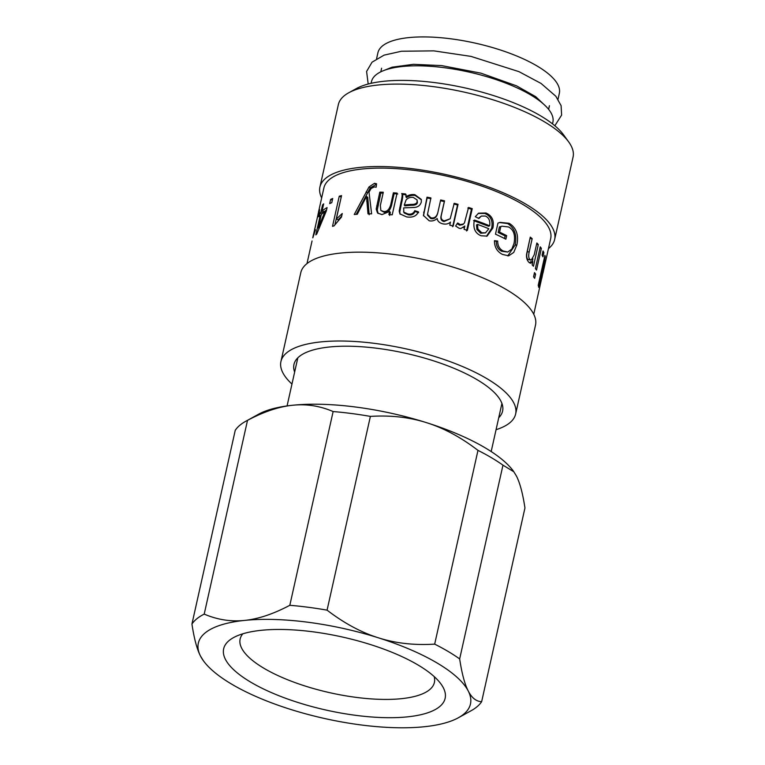 <?xml version="1.0" encoding="UTF-8"?>
<svg xmlns="http://www.w3.org/2000/svg" width="765" height="765" viewBox="0 0 765 765"><rect width="100%" height="100%" fill="white"/><g stroke="black" fill="none" stroke-linecap="round" stroke-linejoin="round"><path stroke-width="1.15" d="M203.394 660.759L200.535 656.14C197.007 649.342 194.138 638.641 191.939 624.049L235.247 430.293A151.04 49.811 12.6 0 1 245.775 421.266L258.503 414.248A139.421 45.986 12.6 0 1 292.708 405.249A139.421 45.986 12.6 0 1 426.574 422.682A139.421 45.986 12.6 0 1 513.487 471.24L516.346 475.859C519.875 482.658 522.744 493.349 524.953 507.95L481.644 701.696C476.222 701.457 471.766 697.9 468.257 691.015A139.421 45.986 12.6 0 1 458.388 717.752A139.421 45.986 12.6 0 1 424.173 726.75A139.421 45.986 12.6 0 1 290.308 709.318A139.421 45.986 12.6 0 1 203.394 660.759A139.421 45.986 12.6 0 1 200.535 656.14A139.421 45.986 12.6 0 1 244.618 620.405A139.421 45.986 12.6 0 1 378.484 637.847A139.421 45.986 12.6 0 1 468.257 691.015C464.728 684.216 461.869 673.516 459.66 658.923L502.968 465.168L513.889 471.795M434.166 676.566A99.526 32.828 12.6 0 1 434.396 682.447A99.526 32.828 12.6 0 1 330.107 692.765A99.526 32.828 12.6 0 1 240.134 639.024A99.526 32.828 12.6 0 1 242.849 633.803M261.334 630.303A113.469 37.418 -167.4 0 0 233.488 637.627A113.469 37.418 -167.4 0 0 326.234 710.102A113.469 37.418 -167.4 0 0 441.003 684.015A113.469 37.418 -167.4 0 0 261.334 630.303M434.673 644.13C414.41 645.411 395.677 643.317 378.484 637.847C361.262 632.454 344.126 623.226 327.076 610.154L370.384 416.399C390.647 415.118 409.371 417.212 426.574 422.682C443.786 428.075 460.922 437.303 477.982 450.375L434.673 644.13A151.04 49.811 12.6 0 1 459.66 658.923M245.775 421.266A151.04 49.811 12.6 0 1 247.516 420.348C263.963 411.647 279.034 406.617 292.708 405.249C306.411 403.796 319.885 405.899 333.129 411.551A151.04 49.811 12.6 0 1 370.384 416.399M477.982 450.375A151.04 49.811 12.6 0 1 502.968 465.168M191.939 624.049A151.04 49.811 12.6 0 1 204.207 614.104L247.516 420.348M333.129 411.551L289.82 605.297A151.04 49.811 12.6 0 1 327.076 610.154M481.644 701.696A151.04 49.811 12.6 0 1 471.106 710.733L458.388 717.752M289.82 605.297C273.363 614.008 258.302 619.038 244.618 620.405C230.915 621.859 217.442 619.755 204.207 614.104M552.512 123.873L552.875 122.237A92.948 30.657 -167.4 0 0 499.66 80.841A92.948 30.657 -167.4 0 0 397.255 67.148A92.948 30.657 -167.4 0 0 371.455 81.683L371.092 83.318M558.02 99.249L559.339 93.33A92.948 30.657 -167.4 0 0 506.114 51.944A92.948 30.657 -167.4 0 0 403.71 38.25A92.948 30.657 -167.4 0 0 377.92 52.775L376.59 58.695M324.781 211.867A116.184 38.317 -167.4 0 0 321.319 214.401L318.297 227.932L324.781 211.867L325.766 212.211M319.005 228.152L318.297 227.932M322.055 213.923L323.413 211.436M323.385 205.163L322.543 204.915A116.184 38.317 12.6 0 1 323.672 203.853L322.075 211.025L324.236 211.695L326.569 209.897M323.126 212.737L320.937 212.087L322.543 204.915M321.931 213.884L319.847 213.301A116.184 38.317 12.6 0 1 320.937 212.087M321.023 215.72L320.181 215.472A116.184 38.317 -167.4 0 0 319.091 216.677L319.847 213.301M322.075 211.025A116.184 38.317 12.6 0 1 327.085 207.592L326.33 210.968L316.758 234.014A116.184 38.317 -167.4 0 0 315.84 234.884L320.181 215.472M330.623 199.426A116.184 38.317 12.6 0 1 332.718 198.489L331.781 202.668A116.184 38.317 -167.4 0 0 329.686 203.605L330.623 199.426L332.364 200.076M335.06 224.04L341.247 197.007M341.094 197.054L339.239 196.232A116.184 38.317 12.6 0 1 341.553 195.611L336.323 219.048L338.13 219.88L341.668 216.16M336.323 219.048L342.261 213.512L341.467 217.078L333.999 225.914A116.184 38.317 -167.4 0 0 332.517 226.316L339.239 196.232M356.232 214.334L370.289 187.836L376.495 184.298M369.16 214.745L367.774 197.332L366.492 196.433L357.284 214.257A116.184 38.317 -167.4 0 0 354.243 214.506L369.007 186.937L374.496 183.323L376.562 183.763L376.17 187.215L374.315 186.899L371.111 188.506L369.017 192.168L371.627 213.827A116.184 38.317 -167.4 0 0 367.984 213.837L366.492 196.433M368.022 202.285L366.76 201.386M378.139 213.454L377.25 209.983L380.846 193.048L379.803 192.149A116.184 38.317 12.6 0 1 383.303 192.244L380.348 205.45L380.846 210.461L384.326 212.345C387.597 212.928 389.997 210.662 391.498 205.546L394.147 193.688L397.771 193.985M380.846 193.048L383.112 193.105M389.653 215.443L390.341 212.354L389.576 211.475L381.965 214.602L377.566 213.014L376.208 209.084L379.803 192.149M394.147 193.688L393.382 192.799A116.184 38.317 12.6 0 1 397.083 193.096L392.225 214.822A116.184 38.317 -167.4 0 0 388.888 214.554L389.576 211.475M380.846 210.461L383.437 211.446C386.784 212.039 389.213 209.773 390.733 204.657L393.382 192.799M477.503 224.394L476.528 224.91L476.911 229.519L480.669 233.229L485.498 232.866L488.816 228.745A116.184 38.317 -167.4 0 0 477.503 224.394L477.905 229.012L481.749 232.751L485.498 232.866M473.535 220.597L488.481 226.239L489.677 225.809C490.327 220.76 488.864 217.499 485.306 216.036L481.348 216.065L478.421 218.264M478.182 213.416L484.895 213.492C490.834 216.065 493.081 221.028 491.627 228.381L486.464 236.289M481.348 216.065L478.861 218.484L475.275 216.705L478.613 213.158L485.976 213.014C492.038 215.634 494.343 220.626 492.89 227.989L487.114 236.098L481.099 235.773C475.285 233.402 472.98 228.486 474.195 221.028L474.434 220.052A116.184 38.317 12.6 0 1 489.677 225.809M494.467 241.195L497.69 241.071C497.661 245.747 499.507 249.065 503.227 251.006L507.75 252.039L511.852 249.046L514.004 243.48C515.543 235.199 513.726 229.701 508.562 226.976L501.993 226.201L499.392 226.947L498.158 232.493L505.11 235.916L504.537 238.508M496.284 241.405C496.236 246.081 498.034 249.371 501.677 251.274L507.75 252.039M499.507 222.548L507.635 223.571C514.663 228.008 517.15 235.18 515.103 245.077L507.759 255.883M505.11 235.916L506.66 235.649L505.866 239.196A116.184 38.317 -167.4 0 0 495.481 234.186L497.958 223.084L500.109 222.386L509.184 223.294C516.356 227.817 518.919 235.027 516.863 244.934L513.736 252.44L508.668 255.826L502.481 254.42C497.087 251.637 494.419 247.057 494.458 240.669L497.69 241.071M498.158 232.493L499.564 232.158A116.184 38.317 12.6 0 1 506.66 235.649M499.392 226.947L500.798 226.603L499.564 232.158M501.993 226.201L500.798 226.603M529.973 238.479L527.219 251.848C526.31 255.768 526.588 258.321 528.051 259.517L531.245 260.138L534.2 254.85L536.858 242.993A116.184 38.317 12.6 0 1 538.292 244.532L533.444 266.258A116.184 38.317 -167.4 0 0 532.144 264.872L532.832 261.793L530.661 263.256L529.026 262.452C527.018 260.416 526.215 257.633 526.597 254.133L530.269 237.121A116.184 38.317 12.6 0 1 532.172 238.67L529.217 251.876C528.319 255.797 528.605 258.36 530.097 259.584L531.245 260.138M532.832 261.793L530.738 261.668L529.581 262.883M532.928 258.866L532.287 261.754M536.542 244.408L538.292 244.532M530.164 238.642L532.172 238.67M534.19 273.966L535.615 274.109L534.668 278.336A116.184 38.317 -167.4 0 0 533.549 276.825L534.496 272.598A116.184 38.317 12.6 0 1 535.615 274.109M539.947 248.214L541.371 248.357L536.514 270.083A116.184 38.317 -167.4 0 0 535.395 268.572L540.253 246.846A116.184 38.317 12.6 0 1 541.371 248.357M542.691 252.479L543.886 252.641L542.949 256.83A116.184 38.317 -167.4 0 0 542.089 255.156L543.026 250.977A116.184 38.317 12.6 0 1 543.886 252.641M545.302 261.324L541.802 278.269M539.019 281.797L539.698 281.912L545.617 260.09A116.184 38.317 12.6 0 1 545.522 261.372M544.632 256.715L545.302 256.83L539.698 281.912M544.374 264.92L538.713 287.372A116.184 38.317 -167.4 0 0 538.225 285.335L544.929 255.367A116.184 38.317 12.6 0 1 545.302 256.83M533.76 314.281L544.623 264.967M467.826 208.061L471.431 209.228L466.574 230.954M457.097 223.619L459.612 225.216L462.873 224.566L464.441 222.95L468.562 207.468A116.184 38.317 12.6 0 1 472.235 208.654L467.386 230.38A116.184 38.317 -167.4 0 0 464.078 229.309L464.814 226.019L460.893 228.506L459.21 228.324L455.605 226.029L457.69 222.978L460.262 224.594L463.609 223.944M464.814 226.019L463.083 227.607M471.431 209.228L472.235 208.654M453.788 203.978L457.527 205.001L452.67 226.727M440.487 200.717L444.302 201.597L441.147 215.692C440.334 218.943 441.29 220.903 444.035 221.563L450.193 218.771L454.238 203.299A116.184 38.317 12.6 0 1 458.053 204.341L453.196 226.067A116.184 38.317 -167.4 0 0 449.782 225.139L450.47 222.07C448.481 223.916 445.918 224.499 442.792 223.839C439.397 222.95 437.513 221.162 437.159 218.494C434.769 220.616 432.11 221.381 429.175 220.769L423.428 215.434L427.013 197.179A116.184 38.317 12.6 0 1 430.915 197.925L427.492 214.324L430.772 217.757C434.262 218.608 436.614 216.878 437.838 212.574L440.659 199.971A116.184 38.317 12.6 0 1 444.551 200.86L441.395 214.955C440.583 218.216 441.568 220.177 444.369 220.856L450.193 218.771M427.492 214.324L427.511 215.137L430.705 218.522C434.128 219.364 436.452 217.633 437.666 213.32L437.838 212.574M423.485 215.854L427.109 197.982L430.934 198.709M457.527 205.001L458.053 204.341M444.302 201.597L444.551 200.86M427.109 197.982L427.013 197.179M417.068 199.914L417.394 202.381C417.26 204.398 415.204 205.364 411.226 205.259L404.781 205.862L404.283 205.001L410.853 204.418C414.907 204.523 416.992 203.567 417.126 201.549L417.068 199.914L413.301 197.437C410.174 197.074 407.755 197.944 406.043 200.047L404.283 205.001M400.2 214.267L399.77 211.962L401.443 203.633C402.772 198.03 403.059 194.96 402.314 194.415L406.177 194.836M404.283 213.005L403.585 211.819L404.283 213.005L408.271 214.812C411.532 215.443 413.779 214.353 415.003 211.532L418.637 212.622M402.314 194.415L401.702 193.545A116.184 38.317 12.6 0 1 405.651 193.975L406.32 197.6C409.438 195.706 412.402 195.008 415.204 195.524L421.391 199.837M399.77 211.962L399.196 211.092L400.87 202.754C402.189 197.16 402.466 194.09 401.702 193.545M415.003 211.532L414.726 210.7L418.436 211.8C416.59 216.084 412.67 217.796 406.645 216.935L399.885 213.846L399.196 211.092M405.813 196.739C408.988 194.845 412 194.157 414.859 194.683L421.314 199.445L421.295 202.132C420.205 205.431 417.881 207.2 414.334 207.449L403.662 207.879L403.805 212.144L407.879 213.97C411.207 214.602 413.483 213.512 414.726 210.7M318.049 214.171L319.445 209.304M319.56 210.04L319.082 209.926C319.818 208.386 319.722 210.165 318.785 215.252L317.963 216.916L318.393 212.976L312.78 237.819L315.496 229.739L312.818 237.829M314.96 228.238L315.629 225.579M314.568 229.739L314.893 228.219M313.487 234.482L313.048 236.471M319.254 212.794L318.393 212.976M542.987 273L550.676 238.632A116.184 38.317 -167.4 0 0 471.154 182.615A116.184 38.317 -167.4 0 0 323.891 187.941L318.46 212.259M498.742 417.709A106.89 35.257 -167.4 0 0 502.595 411.082A106.89 35.257 -167.4 0 0 429.442 359.55A106.89 35.257 -167.4 0 0 293.961 364.446A106.89 35.257 -167.4 0 0 294.64 372.096M548.438 248.606A120.258 39.656 -167.4 0 0 554.644 239.522L573.062 157.093A120.258 39.656 -167.4 0 0 568.691 141.917L563.576 134.85A113.287 37.361 -167.4 0 0 490.164 94.535A113.287 37.361 -167.4 0 0 356.404 88.549L348.764 92.756A120.258 39.656 -167.4 0 0 338.35 104.623L319.923 187.052A120.258 39.656 -167.4 0 0 321.663 197.915M568.691 141.917A120.258 39.656 -167.4 0 0 490.767 99.115A120.258 39.656 -167.4 0 0 348.764 92.756M554.644 239.522A120.258 39.656 -167.4 0 0 472.34 181.544A120.258 39.656 -167.4 0 0 319.923 187.052M496.064 429.691A120.258 39.656 -167.4 0 0 515.639 413.999L535.5 325.154A120.258 39.656 -167.4 0 0 453.196 267.176A120.258 39.656 -167.4 0 0 300.788 272.684L280.927 361.539A120.258 39.656 -167.4 0 0 291.962 384.068M515.639 413.999A120.258 39.656 -167.4 0 0 433.334 356.021A120.258 39.656 -167.4 0 0 280.927 361.539M375.682 184.231L374.496 183.323M370.289 187.836L369.007 186.937M367.439 192.818L366.119 191.919M391.498 205.546L390.733 204.657M384.326 212.345L383.437 211.446M377.862 206.397L376.82 205.489M377.25 209.983L376.208 209.084M480.669 233.229L481.749 232.751M476.911 229.519L477.905 229.012M491.627 228.381L492.89 227.989M484.895 213.492L485.976 213.014M501.677 251.274L503.227 251.006M515.103 245.077L516.863 244.934M507.635 223.571L509.184 223.294M528.051 259.517L530.097 259.584M527.219 251.848L529.217 251.876M459.612 225.216L460.262 224.594M444.035 221.563L444.369 220.856M441.147 215.692L441.395 214.955M430.705 218.522L430.772 217.757M423.781 212.88L423.686 212.077M411.226 205.259L410.853 204.418M417.394 202.381L417.126 201.549M401.443 203.633L400.87 202.754M400.353 208.539L399.77 207.669M408.271 214.812L407.879 213.97M415.204 195.524L414.859 194.683M368.185 84.026L366.598 71.47L372.058 62.175L384.078 55.137L401.453 51.245L433.832 50.863L470.953 56.381L518.976 71.652L541.085 83.462L555.849 96.266L561.099 105.647L561.615 115.104L554.835 125.747M546.153 106.565L535.749 96.706L516.538 85.843L480.965 73.172L441.673 65.608L413.406 64.317L392.072 67.196L384.24 70.361M381.611 68.219L380.798 71.834M549.423 105.723L548.62 109.347M297.824 357.819L287.076 405.928M501.926 403.442L491.178 451.551M312.043 240.975L306.985 263.59"/></g></svg>
